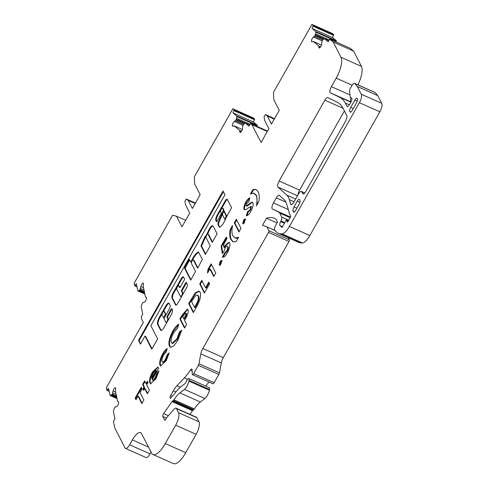<?xml version="1.0" encoding="UTF-8"?>
<svg xmlns="http://www.w3.org/2000/svg" width="488" height="488" viewBox="0 0 488 488"><rect width="100%" height="100%" fill="white"/><g stroke="black" fill="none" stroke-linecap="round" stroke-linejoin="round"><path stroke-width="0.73" d="M226.536 216.764A8.259 2.855 -66 0 0 226.7 216.117L224.352 211.353M222.29 214.476L224.687 219.136L225.267 218.569A8.259 2.855 -66 0 0 226.115 215.861L223.833 211.097L218.923 222.302L218.337 222.04A4.929 1.702 -66 0 0 217.947 224.498L219.435 227.262A9.62 3.325 -66 0 0 226.17 217.477L231.599 207.687L227.53 199.769A3.575 1.232 -66 0 0 227.194 199.269A3.575 1.232 -66 0 0 225.181 200.94L217.184 215.068A4.453 1.537 -66 0 0 217.142 215.141A4.453 1.537 -66 0 0 215.958 220.698L216.538 221.778L216.946 221.412L221.174 213.945L221.363 213.116L220.704 211.835A2.043 0.708 114 0 1 221.284 209.334A2.043 0.708 114 0 1 222.516 208.242A2.043 0.708 114 0 1 222.656 208.388L223.193 209.425A2.294 0.793 114 0 1 222.552 212.256L218.337 222.04M227.439 199.513A3.575 1.232 -66 0 0 225.761 201.202L217.77 215.33A4.453 1.537 -66 0 0 217.727 215.403A4.453 1.537 -66 0 0 216.544 220.96L215.958 220.698M222.516 208.242L223.095 208.504A2.043 0.708 114 0 1 223.242 208.644L223.779 209.688A2.294 0.793 114 0 1 223.73 211.109M213.085 226.011A5.697 1.97 -66 0 0 209.974 229.11A5.697 1.97 -66 0 0 208.986 231.208L208.4 230.952A34.727 12.005 -66 0 0 206.424 235.07L204.948 236.637L200.964 245.818L205.405 254.468L210.279 245.848L206.082 237.68A2.043 0.708 114 0 1 206.656 235.179A2.043 0.708 114 0 1 207.888 234.088A2.043 0.708 114 0 1 208.034 234.234L212.231 242.402L217.105 233.789L213.158 226.109A5.697 1.97 -66 0 0 212.823 225.81A5.697 1.97 -66 0 0 209.395 228.854A5.697 1.97 -66 0 0 208.4 230.952M207.888 234.088L208.474 234.35A2.043 0.708 114 0 1 208.62 234.496L212.469 241.987M192.815 258.164A11.627 4.02 -66 0 0 191.204 261.44L190.698 261.995L189.374 259.47L188.917 259.781L184.501 268.083L190.698 280.1L195.523 271.438L191.461 263.526A2.043 0.708 114 0 1 192.034 261.025A2.043 0.708 114 0 1 193.266 259.933A2.043 0.708 114 0 1 193.407 260.08L197.475 267.991L197.933 267.674L202.349 259.372L198.445 251.985A11.627 4.02 -66 0 0 192.815 258.164M198.744 252.357A11.627 4.02 -66 0 0 193.4 258.426A11.627 4.02 -66 0 0 192.229 260.714M193.266 259.933L193.852 260.195A2.043 0.708 114 0 1 193.992 260.342L197.841 267.82M165.932 314.961L164.749 312.033A2.098 0.726 -66 0 0 164.535 311.667L163.95 311.405A2.098 0.726 -66 0 0 162.687 312.521A2.098 0.726 -66 0 0 162.211 315.217L163.45 317.621L163.907 317.31L165.395 314.174L164.163 311.771A2.098 0.726 -66 0 0 163.95 311.405M164.749 312.033L164.163 311.771M178.645 285.779A2.043 0.708 114 0 1 178.785 285.925L179.669 287.652L180.127 287.334L184.354 279.868L184.543 279.032L183.586 277.172A3.758 1.299 -66 0 0 183.329 276.903A3.758 1.299 -66 0 0 181.066 278.91L173.173 292.855A4.233 1.464 -66 0 0 171.983 298.034L175.528 304.927A3.233 1.116 -66 0 0 175.753 305.152A3.233 1.116 -66 0 0 177.699 303.432L186.544 287.792A2.751 0.952 -66 0 0 187.319 284.431L186.276 282.393L185.812 282.711L181.591 290.177L181.396 291.013L182.353 292.861A2.043 0.708 114 0 1 181.902 295.124A2.043 0.708 114 0 1 180.542 296.454A2.043 0.708 114 0 1 180.401 296.308L176.839 289.372A2.043 0.708 114 0 1 177.412 286.871A2.043 0.708 114 0 1 178.645 285.779L179.23 286.041A2.043 0.708 114 0 1 179.37 286.188L180.035 287.481M184.934 383.672A2.043 0.708 -66 0 0 185.69 382.714A2.043 0.708 -66 0 0 186.093 381.842A3.41 1.177 114 0 1 188.813 378.572A3.41 1.177 114 0 1 189.076 380.42L188.941 381.085A6.82 2.355 114 0 1 186.965 386.209A6.82 2.355 114 0 1 184.452 389.387L179.889 392.883A20.453 7.07 -66 0 0 173.917 399.812A2.043 0.708 114 0 1 173.27 400.544L172.599 401.002A2.043 0.708 -66 0 0 172.044 401.6L163.639 413.562A2.043 0.708 -66 0 0 162.815 416.453L164.883 420.43L165.902 418.991A6.82 2.355 114 0 1 167.335 416.88L174.314 408.981A5.453 1.885 114 0 1 176.058 408.188A5.453 1.885 114 0 1 176.436 408.578L178.559 412.695A10.23 3.538 114 0 1 175.68 425.2L165.279 443.58A20.453 7.07 114 0 1 152.964 454.487A20.453 7.07 114 0 1 151.536 453.035L141.544 433.6A13.633 4.715 -66 0 0 140.599 432.63A13.633 4.715 -66 0 0 132.382 439.901L129.625 444.788A6.82 2.355 114 0 1 125.514 448.423A6.82 2.355 114 0 1 125.038 447.941L114.778 427.97L113.411 421.486L114.918 418.728L113.423 411.616A1.366 0.47 114 0 1 113.521 410.811L114.119 408.852A1.366 0.47 114 0 1 114.558 407.913L114.9 407.389A1.366 0.47 114 0 1 115.522 406.84L116.339 406.797A2.727 0.946 -66 0 0 117.803 405.315A2.727 0.946 -66 0 0 118.383 401.789A2.727 0.946 -66 0 0 118.169 401.764A3.41 1.177 114 0 1 117.901 401.734A3.41 1.177 114 0 1 117.571 401.227L115.449 391.126A3.41 1.177 114 0 1 115.583 389.479A2.727 0.946 -66 0 0 115.424 387.753A2.727 0.946 -66 0 0 113.027 391.095L112.6 392.944A1.366 0.47 114 0 1 112.222 393.901A1.366 0.47 114 0 1 112.1 394.09L111.758 394.609A1.366 0.47 114 0 1 111.227 395.14L110.3 395.512A1.366 0.47 114 0 1 110.123 395.518A1.366 0.47 114 0 1 109.989 395.31L108.495 388.204L106.903 390.351L106.323 387.801L143.319 322.409L141.733 319.329L141.227 316.932L142.734 314.174L141.239 307.062A1.366 0.47 114 0 1 141.337 306.257L141.935 304.298A1.366 0.47 114 0 1 142.374 303.359L142.716 302.834A1.366 0.47 114 0 1 143.338 302.286L144.149 302.243A2.727 0.946 -66 0 0 145.619 300.76A2.727 0.946 -66 0 0 146.199 297.235A2.727 0.946 -66 0 0 145.985 297.21A3.41 1.177 114 0 1 145.717 297.18A3.41 1.177 114 0 1 145.387 296.667L143.265 286.572A3.41 1.177 114 0 1 143.399 284.925A2.727 0.946 -66 0 0 143.24 283.199A2.727 0.946 -66 0 0 140.843 286.541L140.416 288.39A1.366 0.47 114 0 1 140.032 289.347A1.366 0.47 114 0 1 139.916 289.536L139.574 290.055A1.366 0.47 114 0 1 139.043 290.586L138.11 290.958A1.366 0.47 114 0 1 137.939 290.964A1.366 0.47 114 0 1 137.805 290.756L136.311 283.644L134.719 285.797L134.139 283.247L172.612 215.245L176.497 216.227L181.957 226.853L189.759 213.067L185.617 205.009L184.934 201.269L186.233 198.97L188.215 200.409L192.357 208.474L200.153 194.688L194.681 184.037L194.34 176.833L232.825 108.812L234.118 109.885L232.935 112.856L236.698 115.973A1.366 0.47 114 0 1 236.79 116.553L236.546 118.261A1.366 0.47 114 0 1 236.235 119.212L235.936 119.822A1.366 0.47 114 0 1 235.826 120.03A1.366 0.47 114 0 1 235.295 120.688L234.277 121.402A2.727 0.946 -66 0 0 232.636 124.025A2.727 0.946 -66 0 0 232.648 126.233A2.727 0.946 -66 0 0 233.282 126.05A3.41 1.177 114 0 1 234.081 125.819A3.41 1.177 114 0 1 234.179 125.88L239.516 130.302A3.41 1.177 114 0 1 239.779 131.431A2.727 0.946 -66 0 0 240.066 132.382A2.727 0.946 -66 0 0 241.706 130.93A2.727 0.946 -66 0 0 242.579 128.277L242.64 126.776A1.366 0.47 114 0 1 242.963 125.648L243.262 125.038A1.366 0.47 114 0 1 243.793 124.269L244.872 123.251A1.366 0.47 114 0 1 245.275 123.086A1.366 0.47 114 0 1 245.311 123.11L249.069 126.227L250.606 123.556L251.893 124.617L261.074 142.472L268.87 128.686L264.728 120.627L264.045 116.888L265.344 114.588L267.326 116.034L271.468 124.092L279.27 110.306L273.798 99.656L273.457 92.397L311.923 24.4L313.217 25.474L312.033 28.444L315.791 31.555A1.366 0.47 114 0 1 315.882 32.135L315.638 33.843A1.366 0.47 114 0 1 315.333 34.8L315.035 35.41A1.366 0.47 114 0 1 314.925 35.618A1.366 0.47 114 0 1 314.394 36.277L313.375 36.984A2.727 0.946 -66 0 0 311.734 39.613A2.727 0.946 -66 0 0 311.747 41.822A2.727 0.946 -66 0 0 312.381 41.633A3.41 1.177 114 0 1 313.18 41.407A3.41 1.177 114 0 1 313.278 41.468L318.615 45.89A3.41 1.177 114 0 1 318.877 47.019A2.727 0.946 -66 0 0 319.164 47.97A2.727 0.946 -66 0 0 320.805 46.512A2.727 0.946 -66 0 0 321.677 43.865L321.738 42.358A1.366 0.47 114 0 1 322.062 41.236L322.361 40.626A1.366 0.47 114 0 1 322.891 39.851L323.971 38.839A1.366 0.47 114 0 1 324.368 38.674A1.366 0.47 114 0 1 324.41 38.698L328.168 41.816L329.705 39.138L333.151 41.992L341.02 57.297A17.043 5.893 114 0 1 336.226 78.135L331.407 86.657A4.77 1.647 -66 0 0 330.382 92.824L339.075 96.978A102.267 35.356 114 0 1 345.321 103.029L346.938 106.183A4.093 1.415 -66 0 0 347.224 106.469A4.093 1.415 -66 0 0 349.689 104.292L350.823 102.285A3.41 1.177 -66 0 0 351.543 97.874A3.41 1.177 -66 0 0 351.134 97.881A4.093 1.415 114 0 1 350.652 97.887A4.093 1.415 114 0 1 350.225 97.082L349.597 91.445A3.41 1.177 114 0 1 350.671 87.712L351.702 85.894A4.77 1.647 114 0 1 354.575 83.35A4.77 1.647 114 0 1 354.8 83.521L357.246 86.455L361.224 94.202A6.82 2.355 114 0 1 359.406 102.694L289.396 226.426A13.633 4.715 114 0 1 281.972 233.844L281.472 233.862A55.736 19.27 114 0 1 278.27 233.264A55.736 19.27 114 0 1 274.384 229.305L274.347 228.177L277.471 222.04L275.94 219.063L274.409 218.331A68.18 23.57 -66 0 0 274.213 218.24A68.18 23.57 -66 0 0 266.478 218.227L262.495 225.261L266.918 226.847L268.912 230.732A1.366 0.47 114 0 1 268.528 232.398L202.843 348.499A6.82 2.355 -66 0 0 200.83 353.824L198.964 363.737A2.043 0.708 114 0 1 198.366 365.323L193.693 373.576A2.043 0.708 114 0 1 192.461 374.668A2.043 0.708 114 0 1 192.241 374.15L192.101 369.733A2.727 0.946 -66 0 0 191.808 369.044A2.727 0.946 -66 0 0 190.399 370.111A34.087 11.785 114 0 1 184.33 377.913L176.937 385.727A13.633 4.715 -66 0 0 173.331 390.778L170.654 395.506A2.043 0.708 -66 0 0 170.08 398.007L170.153 398.153A2.043 0.708 -66 0 0 170.294 398.3A2.043 0.708 -66 0 0 171.276 397.598L172.545 395.798A2.043 0.708 114 0 1 173.106 395.201L173.691 394.792A2.043 0.708 -66 0 0 174.253 394.194A27.956 9.662 114 0 1 181.426 386.362L184.934 383.672M188.813 378.572L209.267 387.685A3.41 1.177 114 0 1 209.529 389.528L209.395 390.199A6.82 2.355 114 0 1 207.418 395.323A6.82 2.355 114 0 1 204.905 398.501L200.342 401.996A20.453 7.07 -66 0 0 194.37 408.926A2.043 0.708 114 0 1 193.724 409.652L193.053 410.115A2.043 0.708 -66 0 0 192.498 410.713L189.924 414.367M232.825 108.812L253.278 117.925L254.571 118.999L253.388 121.969L257.152 125.087A1.366 0.47 114 0 1 257.237 125.66L257.127 126.459M311.923 24.4L332.377 33.513L333.67 34.581L332.487 37.558L336.244 40.669A1.366 0.47 114 0 1 336.336 41.248L336.226 42.041M350.134 48.245L353.605 51.106L361.474 66.411A17.043 5.893 114 0 1 357.942 84.851M350.86 97.984A4.77 1.647 -66 0 0 350.835 101.931L350.976 101.998M354.575 83.35L375.028 92.464A4.77 1.647 114 0 1 375.254 92.635L377.7 95.569L381.677 103.316A6.82 2.355 114 0 1 379.859 111.807L309.849 235.539A13.633 4.715 114 0 1 302.426 242.957L301.926 242.969A55.736 19.27 114 0 1 298.723 242.377L278.27 233.264M288.28 237.723L289.366 239.846A1.366 0.47 114 0 1 288.981 241.511L223.297 357.613A6.82 2.355 -66 0 0 221.284 362.938L219.417 372.85A2.043 0.708 114 0 1 218.819 374.436L214.147 382.683A2.043 0.708 114 0 1 212.914 383.775L192.461 374.668M208.925 382A34.087 11.785 114 0 1 205.655 386.075M176.058 408.188L196.511 417.301A5.453 1.885 114 0 1 196.89 417.691L199.006 421.809A10.23 3.538 114 0 1 196.133 434.314L185.733 452.693A20.453 7.07 114 0 1 173.417 463.6L152.964 454.487M151.073 452.132L150.072 453.901A6.82 2.355 114 0 1 145.967 457.537L125.514 448.423M298.064 194.785A4.77 1.647 114 0 1 299.589 190.131L344.4 110.928M245.909 201.892C247.27 199.653 248.563 198.287 249.789 197.786L248.837 201.599L246.727 203.563L246.111 205.784L246.519 205.881L250.667 202.782L252.418 202.264L252.912 202.782C253.571 204.759 252.869 207.632 250.826 211.402C249.124 214.311 247.599 215.775 246.251 215.806L247.605 211.774L250.063 209.639L250.759 206.32L251.509 206.747L250.924 206.485L248.612 207.589C246.678 209.517 245.177 210.139 244.11 209.468C243.567 207.711 244.165 205.186 245.909 201.892L246.495 202.154L249.612 198.512M246.111 205.784L247.105 206.143L251.253 203.038L250.667 202.782M244.482 209.858L244.11 209.468L244.689 209.73C244.146 207.967 244.75 205.448 246.495 202.154M238.955 231.934L234.295 222.864L236.338 219.258L240.999 228.329L238.955 231.934M222.345 253.589L221.094 246.196L226.273 237.04L227.054 238.553L223.492 244.848L223.931 247.349L224.59 246.013L228.921 242.231L229.58 242.933C230.385 245.141 229.659 248.429 227.402 252.808C225.352 256.279 223.675 257.688 222.363 257.048L224.7 252.924L226.682 250.972C227.683 248.99 227.975 247.532 227.567 246.593L228.152 246.855L227.567 246.593C227.109 245.806 226.34 246.245 225.267 247.916L224.224 250.869L222.345 253.589M207.516 273.091L207.955 269.425L211.109 263.843L215.775 272.914L213.732 276.525L209.846 268.967L207.516 273.091M152.158 379.798C152.927 380.408 153.982 379.585 155.312 377.334L156.91 373.192L158.954 370.825L156.007 378.767L150.615 383.757L149.926 383.037C149.017 380.591 149.84 376.937 152.39 372.076L157.795 367.08L158.716 368.214L152.158 379.798L152.976 380.219M135.975 399.751L135.139 398.123L141.264 387.295L142.099 388.924L140.062 392.535L143.887 399.977L141.843 403.582L138.019 396.14L135.975 399.751M140.422 344.15L145.009 336.043L151.786 349.237L157.636 338.898L150.859 325.703L224.95 194.749L223.016 190.991L138.488 340.392L140.422 344.15M172.892 330.949C174.856 327.54 176.784 325.282 178.675 324.178L177.76 327.966L173.649 332.718C171.379 337.086 170.641 340.374 171.434 342.588L172.105 343.29L176.912 338.934L179.633 331.608L181.713 330.26L177.76 340.545L173.771 345.962L170.41 347.267L169.397 346.199C168.195 342.771 169.36 337.69 172.892 330.949L173.478 331.212L178.492 324.941M193.315 312.607L188.655 303.536L195.432 292.666L199.043 291.11L200.092 292.221C201.391 295.893 200.001 301.151 195.926 307.989L193.315 312.607M289.61 214.043L290.848 216.452L287.53 222.308L286.291 219.899L282.027 227.439L279.984 225.59A3.41 1.177 114 0 1 280.63 221.613L280.984 220.905A3.41 1.177 -66 0 0 281.753 217.099L279.673 213.049A13.633 4.715 -66 0 0 278.758 212.097L272.438 209.077A4.77 1.647 114 0 1 273.463 202.91L276.33 197.847A4.77 1.647 114 0 1 279.203 195.304A4.77 1.647 114 0 1 279.362 195.407L284.37 199.964A40.907 14.146 114 0 1 286.651 203.99L289.61 214.043M250.606 123.556L267.509 131.089L250.606 123.556M293.447 211.859L293.044 211.078A3.41 1.177 114 0 1 294.002 206.912L297.253 201.166A3.41 1.177 114 0 1 299.309 199.348A3.41 1.177 114 0 1 299.547 199.592L299.943 200.367A3.41 1.177 114 0 1 298.985 204.539L295.734 210.279A3.41 1.177 114 0 1 293.685 212.097A3.41 1.177 114 0 1 293.447 211.859L294.02 212.115M350.744 107.36L354.91 100.009A3.41 1.177 114 0 1 356.96 98.192A3.41 1.177 114 0 1 357.198 98.43L357.399 98.82A3.41 1.177 114 0 1 356.441 102.986L352.281 110.343A3.41 1.177 114 0 1 350.225 112.161A3.41 1.177 114 0 1 349.988 111.917L349.786 111.532A3.41 1.177 114 0 1 350.744 107.36L353.318 108.507M298.522 193.98L293.941 202.081A4.77 1.647 114 0 1 291.068 204.624A4.77 1.647 114 0 1 290.641 204.051L289.353 199.665A46.36 16.031 -66 0 0 286.767 195.102L277.965 187.087A4.77 1.647 114 0 1 279.136 181.017L324.868 100.18A4.77 1.647 114 0 1 327.747 97.637A4.77 1.647 114 0 1 327.759 97.643L336.25 101.699A96.813 33.471 114 0 1 336.555 101.827A96.813 33.471 114 0 1 343.9 109.959L346.791 115.589A4.77 1.647 114 0 1 345.449 121.421L305.866 191.381A4.77 1.647 114 0 1 302.993 193.925A4.77 1.647 114 0 1 302.664 193.59L301.73 191.772A4.77 1.647 -66 0 0 301.395 191.436A4.77 1.647 -66 0 0 298.522 193.98M184.568 328.07L179.907 319L182.183 314.974L187.386 309.136L187.935 309.721C188.514 311.07 188.142 313.253 186.825 316.273L184.58 320.506L186.611 324.459L184.568 328.07M162.028 361.645C162.76 362.633 163.895 361.828 165.432 359.223L167.177 354.813L169.208 352.873L166.249 360.662L160.625 365.909L159.985 365.244C159.161 362.553 160.094 358.704 162.785 353.696C164.34 350.933 165.835 349.225 167.274 348.566L165.963 352.293L163.571 355.191C162.04 358.027 161.522 360.175 162.028 361.645L162.992 362.316M143.978 387.161L142.606 384.489L144.643 380.878L146.022 383.556L147.333 381.232L148.047 382.629L146.736 384.947L149.426 390.18L147.382 393.792L144.692 388.558L143.673 390.363L142.96 388.966L143.978 387.161L144.564 387.423L143.185 384.745L142.606 384.489M204.399 293.02L199.738 283.949L201.776 280.338L205.601 287.78L208.809 282.113L209.651 283.741L204.399 293.02M219.71 265.283L219.258 265.082L219.99 261.904C220.777 260.623 221.357 260.22 221.741 260.702L221.009 263.88C220.222 265.161 219.643 265.557 219.258 265.082L219.447 265.277M230.873 239.492C229.732 237.491 229.451 234.319 230.025 229.976L232.575 225.468C231.629 230.33 231.751 233.813 232.941 235.93L235.429 238.095L238.608 237.211L236.058 241.719L232.929 241.774L230.873 239.492L231.458 239.754C230.318 237.754 230.037 234.576 230.604 230.232L230.025 229.976M243.183 223.785L242.737 223.583L243.469 220.411C244.256 219.13 244.836 218.728 245.214 219.204L244.488 222.388C243.701 223.663 243.115 224.065 242.737 223.583L242.92 223.785M165.78 322.153L164.047 318.786L164.236 317.95L169.11 309.337A3.41 1.177 -66 0 0 170.068 305.171L169.22 303.512A5.051 1.745 -66 0 0 168.866 303.158A5.051 1.745 -66 0 0 165.822 305.848L159.222 317.523A5.636 1.952 -66 0 0 157.636 324.416L160.625 330.236A3.41 1.177 -66 0 0 160.863 330.474A3.41 1.177 -66 0 0 161.577 330.309L162.266 329.833A3.41 1.177 -66 0 0 163.608 328.186L171.081 314.98A4.435 1.531 -66 0 0 172.325 309.557L171.929 308.782A1.366 0.47 -66 0 0 171.831 308.684A1.366 0.47 -66 0 0 171.014 309.416L167.439 315.73A1.366 0.47 -66 0 0 167.055 317.401L167.726 318.707A2.043 0.708 114 0 1 167.28 320.97A2.043 0.708 114 0 1 165.92 322.3A2.043 0.708 114 0 1 165.78 322.153M258.097 191.747C259.238 193.748 259.518 196.92 258.945 201.263L256.395 205.771C257.347 200.904 257.225 197.42 256.029 195.304L253.54 193.144L250.362 194.023L252.912 189.521L256.029 189.448L258.097 191.747M336.25 101.699L336.854 101.968M176.497 216.227L185.66 220.308M186.233 198.97L195.42 203.063M188.215 200.409L195.163 203.508M232.935 112.856L253.388 121.969M251.893 124.617L267.29 131.479M265.344 114.588L274.531 118.682M267.326 116.034L274.28 119.127M312.033 28.444L332.487 37.558M333.151 41.992L353.605 51.106M345.321 103.029L349.359 104.828M357.246 86.455L377.7 95.569M361.224 94.202L381.677 103.316M266.478 218.227L277.019 222.931M266.918 226.847L275.073 230.482M286.291 219.899L288.371 220.826M193.553 312.186L189.24 303.798L188.655 303.536M189.24 303.798L195.786 293.178L199.33 291.275M194.523 307.367L195.109 307.629L196.17 305.744C198.695 301.45 199.513 298.223 198.622 296.057L197.341 295.045L195.792 295.417L191.534 301.553L194.523 307.367L195.59 305.482C198.11 301.188 198.927 297.961 198.036 295.795L197.341 295.045M198.622 296.057L198.036 295.795M184.806 327.649L180.493 319.262L179.907 319M180.493 319.262L182.768 315.23L187.654 309.319M186.477 313.589L185.702 313.125L184.964 313.503L182.786 317.017L183.738 318.877L184.464 317.603C185.574 315.882 186.05 314.455 185.898 313.326L186.477 313.589C186.636 314.717 186.16 316.145 185.05 317.865L184.464 317.603M183.738 318.877L184.324 319.14L185.05 317.865M172.105 343.29L172.691 343.552L177.498 339.19L176.912 338.934M177.498 339.19L180.218 331.87L179.633 331.608M180.218 331.87L181.53 331.016M170.709 347.365L169.397 346.199M169.983 346.462C168.781 343.034 169.946 337.946 173.478 331.212M160.93 365.988L160.57 365.506C159.741 362.816 160.68 358.967 163.37 353.952L162.785 353.696M163.37 353.952L167.018 349.304M162.614 361.901C163.346 362.895 164.48 362.084 166.018 359.485L165.432 359.223M166.018 359.485L167.762 355.069L167.177 354.813M167.762 355.069L169.013 353.879M160.57 365.506L159.985 365.244M223.364 191.668L139.074 340.655L140.654 343.735M139.074 340.655L138.488 340.392M145.009 336.043L145.595 336.305L152.024 348.822M136.213 399.33L135.139 398.123M135.725 398.385L141.612 387.978M142.081 403.167L138.604 396.402L138.019 396.14M143.185 384.745L144.991 381.555M147.681 381.915L146.601 383.812L146.022 383.556M147.62 393.371L145.278 388.82L144.692 388.558M143.911 389.942L142.96 388.966M143.539 389.229L144.564 387.423M152.744 380.06C153.513 380.67 154.568 379.847 155.898 377.596L155.312 377.334M155.898 377.596L157.496 373.454L156.91 373.192M157.496 373.454L158.74 372.009M150.92 383.842L149.926 383.037M150.511 383.3C149.602 380.853 150.426 377.2 152.976 372.332L152.39 372.076M152.976 372.332L158.075 367.25M151.646 378.267L152.232 378.523L156.605 370.795L156.026 370.532C155.239 370.465 154.324 371.344 153.275 373.174L151.975 376.156L151.646 378.267L156.026 370.532M204.637 292.599L200.324 284.205L199.738 283.949M200.324 284.205L202.13 281.015M209.157 282.79L206.186 288.042L205.601 287.78M208.297 271.706L208.541 269.681L207.955 269.425M208.541 269.681L211.456 264.52M213.97 276.104L210.432 269.224L209.846 268.967M219.844 265.338L220.576 262.166L219.99 261.904M220.576 262.166C221.363 260.885 221.942 260.482 222.321 260.958M222.778 252.961L221.68 246.452L221.094 246.196M221.68 246.452L226.621 237.717M224.59 246.013L225.169 246.275L224.511 247.605L223.931 247.349M225.169 246.275L229.195 242.408M222.992 257.237L225.285 253.18L224.7 252.924M225.285 253.18L227.262 251.235L226.682 250.972M227.262 251.235C228.262 249.252 228.561 247.788 228.152 246.855M230.604 230.232L232.245 227.341M234.771 237.912L235.429 238.095M236.015 238.357L238.205 237.924M233.227 241.883L231.458 239.754M239.193 231.519L234.881 223.126L234.295 222.864M234.881 223.126L236.686 219.935M243.323 223.846L244.055 220.667L243.469 220.411M244.055 220.667C244.836 219.393 245.421 218.99 245.799 219.466M246.69 206.046L247.105 206.143L246.69 206.046M251.253 203.038L252.686 202.453M246.983 215.629L248.191 212.03L247.605 211.774M248.191 212.03L250.649 209.901L250.063 209.639M250.649 209.901L251.509 206.747M186.495 282.82L182.176 290.439L181.981 291.269L182.933 293.123A2.043 0.708 114 0 1 182.933 294.179M181.554 296.613A2.043 0.708 114 0 1 181.127 296.716L180.542 296.454M183.573 277.141A3.758 1.299 -66 0 0 181.652 279.166L173.758 293.117A4.233 1.464 -66 0 0 172.569 298.29L176.101 305.159M172.069 309.063A1.366 0.47 -66 0 0 171.599 309.673L168.024 315.992A1.366 0.47 -66 0 0 167.64 317.657L168.311 318.969A2.043 0.708 114 0 1 168.354 319.793M166.804 322.531A2.043 0.708 114 0 1 166.506 322.562L165.92 322.3M162.278 313.412L159.808 317.78A5.636 1.952 -66 0 0 158.222 324.673L161.211 330.492M169.123 303.365A5.051 1.745 -66 0 0 166.408 306.11L163.187 311.808M163.565 317.676L164.316 317.816M189.594 259.897L185.086 268.345L191.015 279.886M191.571 262.074L190.765 262.001M206.217 236.174L205.533 236.894L201.544 246.074L205.643 254.047M201.544 246.074L200.964 245.818M205.533 236.894L204.948 236.637M208.986 231.208A34.727 12.005 -66 0 0 207.559 234.13M225.761 201.202L225.181 200.94M218.923 222.302A4.929 1.702 -66 0 0 218.532 224.754L219.722 227.14M222.986 212.451L222.552 212.256M223.779 209.688L223.193 209.425M216.544 220.96L216.855 221.564M217.77 215.33L217.184 215.068M224.803 219.191L225.425 219.435M257.31 204.155L256.615 195.566L256.029 195.304M256.615 195.566L254.211 193.333M251.351 193.577L253.498 189.777L252.912 189.521M253.498 189.777L256.322 189.606M224.468 211.408L223.882 211.145M223.242 208.644L222.656 208.388M208.62 234.496L208.034 234.234M191.723 261.672L191.204 261.44M193.992 260.342L193.407 260.08M179.37 286.188L178.785 285.925M318.877 47.019L320.061 47.55M315.035 35.41L323.568 39.211M239.779 131.431L240.968 131.961M235.936 119.822L244.47 123.629M140.416 288.39L143.978 289.982M112.6 392.944L116.168 394.536M188.941 381.085L209.395 390.199M301.73 191.772L304.664 193.083M302.664 193.59L303.469 193.95M324.868 100.18L343.088 108.293M279.136 181.017L299.589 190.131M277.965 187.087L297.503 195.786M286.767 195.102L295.649 199.055M289.353 199.665L294.111 201.782M290.641 204.051L291.775 204.557M354.91 100.009L357.265 101.059M349.786 111.532L350.89 112.02M349.988 111.917L350.561 112.173M293.044 211.078L294.599 211.768M297.253 201.166L299.888 202.343M294.002 206.912L296.911 208.205M189.076 380.42L209.529 389.528M184.452 389.387L204.905 398.501M179.889 392.883L200.342 401.996M173.917 399.812L194.37 408.926M173.27 400.544L193.724 409.652M172.599 401.002L193.053 410.115M172.044 401.6L192.498 410.713M163.639 413.562L168.354 415.666M162.815 416.453L166.457 418.076M176.436 408.578L196.89 417.691M178.559 412.695L199.006 421.809M175.68 425.2L196.133 434.314M165.279 443.58L185.733 452.693M132.382 439.901L148.468 447.069M129.625 444.788L150.072 453.901M118.169 401.764L118.541 401.929M113.027 391.095L115.693 392.285M112.1 394.09L116.486 396.043M111.758 394.609L116.638 396.787M111.227 395.14L116.815 397.629M110.3 395.512L116.998 398.495M107.256 390.083L109.056 390.888M145.985 297.21L146.357 297.375M140.843 286.541L143.509 287.731M139.916 289.536L144.302 291.488M139.574 290.055L144.454 292.233M139.043 290.586L144.631 293.075M138.11 290.958L144.814 293.941M135.066 285.529L136.872 286.334M234.118 109.885L254.571 118.999M234.008 110.654L254.461 119.761M236.698 115.973L257.152 125.087M236.79 116.553L257.237 125.66M236.546 118.261L250.027 124.263M236.235 119.212L245.025 123.128M235.295 120.688L243.652 124.416M234.277 121.402L243.115 125.337M234.179 125.88L242.329 129.509L234.081 125.819M239.516 130.302L241.542 131.205M245.311 123.11L249.649 125.044L245.275 123.086M313.217 25.474L333.67 34.581M313.107 26.236L333.56 35.349M315.791 31.555L336.244 40.669M315.882 32.135L336.336 41.248M315.638 33.843L329.119 39.851M315.333 34.8L324.123 38.717M314.394 36.277L322.751 39.998M313.375 36.984L322.214 40.925M313.278 41.468L321.427 45.097M318.615 45.89L320.64 46.793M324.41 38.698L328.741 40.632M329.723 39.15L350.177 48.263L329.705 39.138M341.02 57.297L361.474 66.411M336.226 78.135L352.116 85.217M331.407 86.657L349.988 94.934M330.382 92.824L350.835 101.931M339.075 96.978L350.854 102.224M346.938 106.183L347.627 106.488M351.134 97.881L351.811 98.179M354.8 83.521L375.254 92.635M359.406 102.694L379.859 111.807M289.396 226.426L309.849 235.539M281.972 233.844L302.426 242.957M281.472 233.862L301.926 242.969M268.912 230.732L289.366 239.846M268.528 232.398L288.981 241.511M202.843 348.499L223.297 357.613M200.83 353.824L221.284 362.938M198.964 363.737L219.417 372.85M198.366 365.323L218.819 374.436M193.693 373.576L214.147 382.683M190.399 370.111L192.138 370.886M184.33 377.913L187.49 379.316M176.937 385.727L180.328 387.24M173.331 390.778L175.93 391.937M170.654 395.506L172.246 396.219M170.08 398.007L170.629 398.257M170.153 398.153L170.495 398.306M276.33 197.847L285.938 202.124M273.463 202.91L288.268 209.511M272.438 209.077L290.47 217.111M278.758 212.097L290.378 217.276M279.673 213.049L290.134 217.709M281.753 217.099L288.719 220.204M280.984 220.905L284.766 222.595M280.63 221.613L284.376 223.284M279.984 225.59L282.454 226.688M191.814 299.248L191.229 298.991M196.17 305.744L195.59 305.482M182.768 315.23L182.183 314.974M249.252 204.582L248.666 204.326M182.933 293.123L182.353 292.861M181.981 291.269L181.396 291.013M182.176 290.439L181.591 290.177M186.398 282.967L185.812 282.711M176.07 305.171L175.528 304.927M172.569 298.29L171.983 298.034M173.758 293.117L173.173 292.855M181.652 279.166L181.066 278.91M168.311 318.969L167.726 318.707M167.64 317.657L167.055 317.401M168.024 315.992L167.439 315.73M171.599 309.673L171.014 309.416M161.205 330.492L160.625 330.236M158.222 324.673L157.636 324.416M159.808 317.78L159.222 317.523M166.408 306.11L165.822 305.848M165.981 314.437L165.395 314.174M165.761 315.26L165.206 315.01M164.462 317.554L163.907 317.31M185.086 268.345L184.501 268.083M185.275 267.509L184.69 267.247M189.503 260.043L188.917 259.781M218.557 224.87L217.971 224.608M218.532 224.754L217.947 224.498M226.706 215.763L226.121 215.501M226.7 216.117L226.115 215.861M225.7 218.764L225.267 218.569M224.419 211.359L223.833 211.097M301.395 191.436L304.786 192.949M117.901 401.734L118.602 402.045M110.123 395.518L117.022 398.592M106.903 390.351L109.159 391.358M145.717 297.18L146.418 297.491M137.939 290.964L144.832 294.038M134.719 285.797L136.976 286.804M313.18 41.407L321.433 45.085M324.368 38.674L328.747 40.626M350.652 97.887L351.879 98.436M246.226 205.905L246.812 206.168M164.078 317.932L163.498 317.67M191.284 262.257L190.698 261.995M225.322 219.447L224.736 219.185"/></g></svg>
